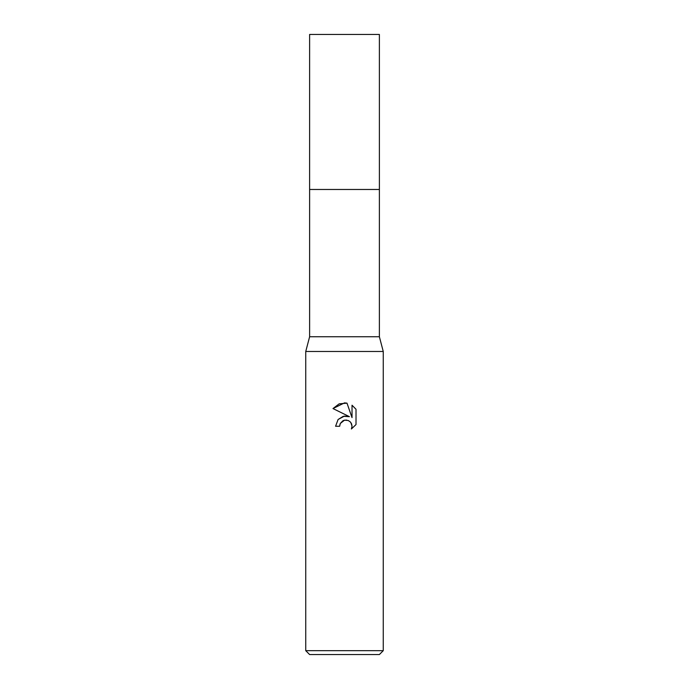 <?xml version="1.0" encoding="UTF-8"?>
<svg xmlns="http://www.w3.org/2000/svg" width="689" height="689" viewBox="0 0 689 689"><rect width="100%" height="100%" fill="white"/><g stroke="black" fill="none" stroke-linecap="round" stroke-linejoin="round"><path stroke-width="1.03" d="M379.381 336.749L309.619 336.749L309.619 189.484L379.389 189.475L379.381 34.45L309.619 34.45L309.611 189.475L379.381 189.475L379.381 336.749L383.256 351.476L383.256 650.674L305.744 650.674L309.619 654.55L379.381 654.55L383.256 650.674M309.619 336.749L305.744 351.476L383.256 351.476M344.5 420.178L340.314 423.451L339.66 426.258L335.586 426.258L338.11 419.463L344.5 416.07L349.435 416.673L332.985 408.56L344.5 402.884L346.998 403.151L352.027 417.62L352.027 405.227L356.015 409.266L356.015 424.553L351.381 428.989L352.036 426.215L351.571 423.847L350.227 421.84L348.221 420.497L344.5 420.178L346.739 420.092M339.66 426.258L340.073 423.985M350.856 422.581L352.036 426.215L351.381 428.989L356.015 424.553M349.435 416.673L343.311 416.294L338.066 419.515M340.314 423.451L342.829 420.815M343.484 420.497L344.345 420.212M356.015 409.266L352.027 405.227M346.998 403.151L339.169 403.84L332.985 408.56M305.744 351.476L305.744 650.674"/></g></svg>
